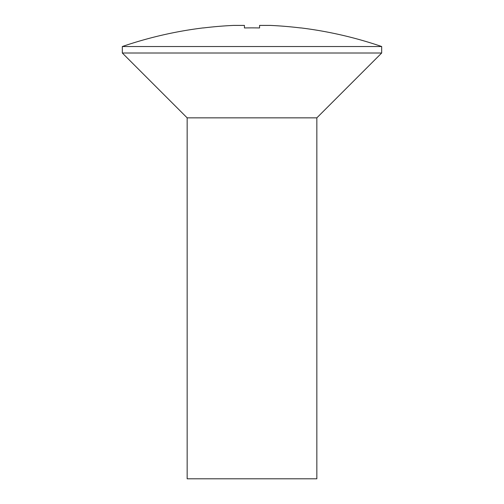 <?xml version="1.0" encoding="UTF-8"?>
<svg xmlns="http://www.w3.org/2000/svg" width="504" height="504" viewBox="0 0 504 504"><rect width="100%" height="100%" fill="white"/><g stroke="black" fill="none" stroke-linecap="round" stroke-linejoin="round"><path stroke-width="0.76" d="M187.16 117.848L316.84 117.848L316.84 478.8L187.16 478.8L187.16 117.848L122.321 53.008L381.679 53.008L381.679 46.525A399.855 399.855 0 0 0 300.63 27.878L300.63 27.953A399.779 399.779 0 0 0 270.371 25.408A399.779 399.779 0 0 1 300.63 27.953M270.371 25.408L259.566 25.408L259.566 27.953A396.887 396.887 0 0 0 252 27.878A396.887 396.887 0 0 0 244.434 27.953L244.434 25.408L233.629 25.408A399.779 399.779 0 0 0 203.37 27.953L203.37 27.878A399.855 399.855 0 0 0 122.321 46.525L381.679 46.525M203.37 27.953A399.779 399.779 0 0 1 233.629 25.408M244.434 25.408L244.434 27.953M259.566 25.408L259.566 27.953L259.566 25.408M316.84 117.848L381.679 53.008M122.321 53.008L122.321 46.525"/></g></svg>
